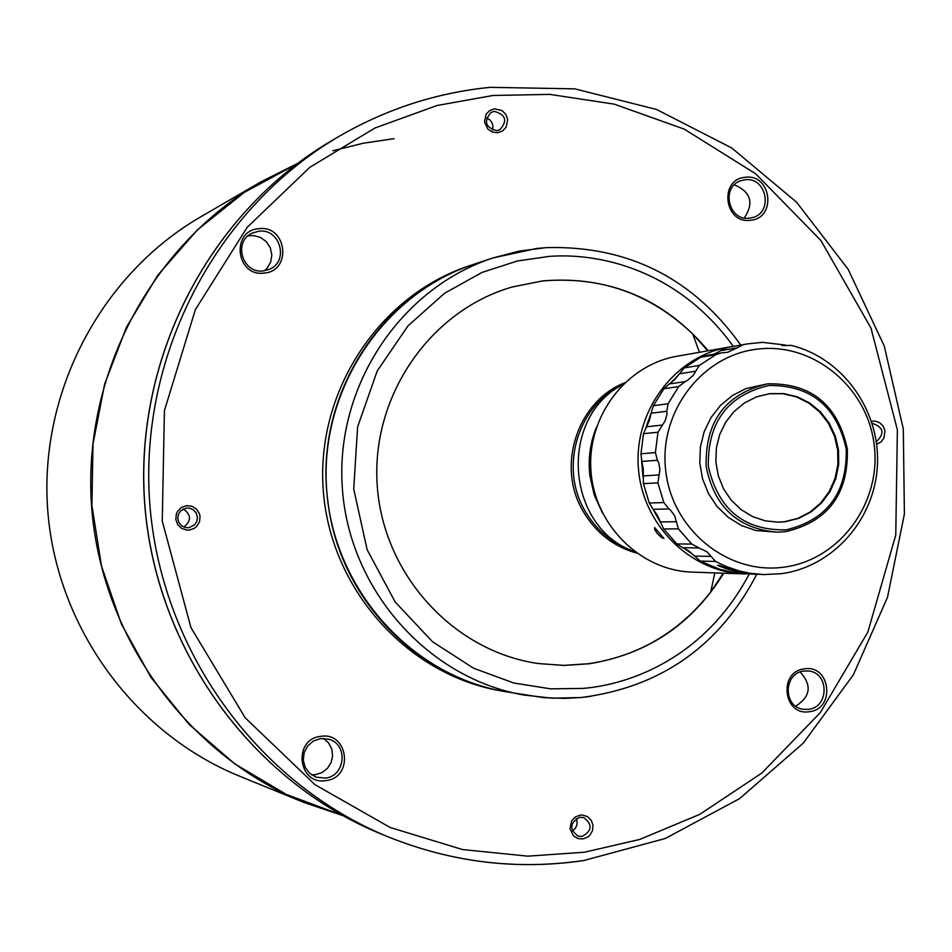 <?xml version="1.0" encoding="UTF-8"?>
<svg xmlns="http://www.w3.org/2000/svg" width="952" height="952" viewBox="0 0 952 952"><rect width="100%" height="100%" fill="white"/><g stroke="black" fill="none" stroke-linecap="round" stroke-linejoin="round"><path stroke-width="1.43" d="M744.892 179.785L741.287 180.559C720.557 186.247 728.28 221.518 749.51 218.186L752.508 217.603C773.714 212.498 766.479 176.501 744.892 179.785M258.682 231.229L252.006 233.192C232.681 241.784 242.593 274.212 263.514 270.892L269.107 269.428C289.467 261.752 280.245 227.921 258.682 231.229M247.972 235.917L253.613 235.549L260.562 237.453L266.405 241.772L270.332 247.889L271.832 255.005L270.677 262.133L267.036 268.309L264.43 270.773M320.479 738.573L313.41 741.001L307.698 745.904L304.152 752.592L303.283 760.101L305.211 767.36L309.674 773.322L316.016 777.153L325.286 778.105C345.588 776.213 348.384 744.059 328.678 739.204L320.479 738.573M323.632 738.395L328.618 742.941L331.748 748.974L332.629 755.757L331.153 762.469L327.512 768.288L322.133 772.524L315.671 774.654L311.482 774.785M803.904 671.041C783.353 672.885 782.913 707.241 803.417 709.299L808.51 709.323C829.359 707.36 829.24 672.409 808.367 670.993L803.904 671.041M494.397 111.372L491.196 112.3C483.426 121.237 485.27 127.354 496.73 130.674L499.752 129.829C507.725 120.952 505.94 114.799 494.397 111.372M186.413 508.023L180.725 510.76L178.393 514.33L177.762 518.554L178.964 522.648L181.749 525.861L185.628 527.598L188.817 527.717L194.553 524.921L196.862 521.279L197.433 517.007L196.136 512.89L193.22 509.713L189.246 508.094L186.413 508.023M579.78 817.268C569.736 822.766 569.141 829.061 577.983 836.13L582.1 836.463C592.192 830.858 592.727 824.551 583.707 817.554L579.78 817.268M745.285 177.31C718.748 179.047 724.174 224.172 750.45 220.257C776.915 218.424 771.525 173.502 745.285 177.31M258.777 228.706C230.455 230.598 236.144 277.21 264.18 273.057C292.419 271.07 286.778 224.672 258.777 228.706M320.61 736.372C292.454 739.216 298.119 785.662 326 780.581C354.073 777.653 348.456 731.422 320.61 736.372M804.345 668.875C777.939 671.493 783.353 716.463 809.486 711.679C835.797 708.966 830.43 664.187 804.345 668.875M876.637 444.179L880.933 442.014L883.956 438.134L884.979 430.732L883.123 426.068L879.588 422.64L875.031 421.07L871.496 421.296M494.647 108.814L489.745 110.503L486.091 114.216L484.461 121.927L487.9 129.139L492.351 132.042L497.539 132.721L502.43 131.031L506.071 127.306L507.702 119.607L505.928 114.537L502.204 110.694L494.647 108.814M186.461 505.655L181.344 507.523L177.536 511.426L176.37 513.925L175.811 519.364L177.667 524.516L181.558 528.348L186.711 530.097L189.436 530.062L194.553 528.205L196.671 526.456L199.515 521.803L200.063 516.365L199.432 513.687L196.493 509.082L191.864 506.214L186.461 505.655M580.077 815.15L575.21 817.066L571.593 820.957L569.974 828.752L573.39 835.808L577.804 838.51L582.945 838.938L587.812 837.022L589.823 835.273L592.513 830.668L593.037 825.336L591.275 820.35L587.574 816.685L582.672 815.067L580.077 815.15M546.305 247.639L536.654 248.46L492.934 257.968L474.084 264.204C379.324 293.787 313.827 398.329 327.809 500.764C338.21 595.333 413.751 676.229 503.858 691.414L543.973 697.697L564.667 698.399L581.184 697.507M723.294 573.187L710.727 591.93C679.347 632.045 638.721 655.976 588.848 663.699L563.727 665.388L538.57 663.568M512.319 286.969L542.592 280.959C600.379 275.949 650.442 293.644 692.758 334.033L707.8 350.836M708.205 350.764C664.686 299.011 609.589 275.711 542.926 280.864L512.485 286.921C430.007 310.388 370.756 396.484 377.242 485.591C383.18 574.746 453.807 651.787 538.737 663.592L564 665.436L589.205 663.758C647.491 654.262 692.33 624.072 723.71 573.199M596.464 427.198C590.145 442.74 587.955 458.912 589.883 475.714L594.262 495.052L602.449 513.021M744.5 573.925L692.33 572.116C640.41 570.664 594.465 525.004 590.954 470.704C586.896 416.429 626.071 364.842 677.277 356.203L728.685 347.171C675.099 356.215 634.091 410.383 638.352 467.396C642.041 524.445 690.164 572.402 744.5 573.925L746.011 573.961M654.678 527.575L654.678 529.621L657.582 533.882L661.533 537.547L663.877 538.356L654.678 527.575M700.315 561.085L715.583 561.442L707.062 551.874L699.042 547.935L682.858 547.745L688.82 550.946L700.315 561.085L719.867 569.344L737.038 573.14L756.876 574.353L736.824 571.724L725.65 568.522L717.51 565.333L719.177 565.381L732.885 570.331L747.07 573.378L763.433 574.58L781.104 573.711C833.262 566.94 875.269 518.947 877.447 464.481C880.017 410.038 842.437 357.821 791.231 345.397L782.068 345.612M785.376 345.052L762.564 342.351L747.356 343.898L727.518 347.468L747.356 343.898M783.841 567.154C839.569 560.133 881.552 503.049 874.222 445.238C867.7 387.333 813.436 342.185 757.637 349.098C701.755 355.144 658.284 412.502 665.793 471.276C672.469 530.157 728.221 575.044 783.841 567.154M847.339 448.951C837.843 404.897 811.461 383.18 768.204 383.811L767.098 383.953C725.341 394.021 705.015 421.569 706.158 466.587C714.345 507.118 738.097 528.979 777.439 532.168L785.959 531.597C828.062 521.577 848.529 494.028 847.339 448.951M846.245 449.118C836.76 406.337 810.997 385.132 768.942 385.489C727.78 395.092 707.586 422.045 708.336 466.349C718.106 509.498 744.095 530.669 786.281 529.847C827.157 519.863 847.149 492.946 846.245 449.118M769.918 393.64L756.59 396.853L744.619 402.851L734.159 411.419L725.71 422.152L719.676 434.552L716.344 448.047L715.868 461.994L718.284 475.738L723.449 488.638L731.148 500.086L741.001 509.546L752.544 516.567L765.229 520.851L778.486 522.184L785.305 521.708L798.704 518.34L811.021 511.95L821.647 502.858L830.061 491.518L835.844 478.511L838.712 464.457L838.533 450.082L835.309 436.075L829.204 423.152L820.517 411.93L809.664 402.993L797.193 396.782L783.722 393.604L769.918 393.64M769.133 393.747L782.937 393.712L796.396 396.877L808.855 403.089L819.696 412.026L828.383 423.223L834.487 436.147L837.701 450.141L837.879 464.505L835.011 478.547L829.24 491.553L820.826 502.882L810.212 511.974L797.895 518.352L784.507 521.72L778.082 522.196M200.444 217.008C101.376 274.569 39.46 391.212 47.6 508.57C55.823 625.916 133.316 732.85 239.416 776.106L303.855 802.429L342.553 815.519L303.855 802.429C186.592 754.627 100.686 635.9 91.547 505.5C82.503 375.1 151.118 245.604 260.622 182.01L200.444 217.008M734.289 184.831C750.842 191.828 754.186 202.883 744.333 217.996M800.132 672.005C812.115 685.178 810.652 696.567 795.705 706.158M486.543 117.858L490.137 120.142L492.005 122.772L492.934 125.878L492.529 130.126M183.272 508.963C191.352 514.723 191.554 520.756 183.879 527.063M576.257 818.553L577.138 822.504L576.698 825.539L575.353 828.299L572.39 831.048M876.304 441.764C884.943 433.374 883.646 427.246 872.401 423.378L872.175 423.402M474.036 264.216L469.883 265.596C379.586 295.049 316.088 390.772 323.204 489.364C329.832 587.979 405.992 673.968 499.514 690.616L503.81 691.402M473.977 264.24C383.251 293.835 319.444 390.034 326.607 489.126C333.26 588.241 409.788 674.659 503.751 691.39M623.06 384.334C557.872 417.63 565.548 527.848 634.722 551.779M730.184 346.921L728.685 347.171M716.416 353.204L713.107 354.334M678.205 375.29L670.089 383.466M651.144 413.073L646.063 427.21M641.612 460.506L642.981 476.881M652.905 509.034L660.176 521.982M683.893 548.138L693.02 554.671M757.732 574.377L756.876 574.353M663.651 528.967L678.419 528.86L674.659 515.722L670.613 510.296L668.923 508.915L653.179 509.344L657.273 515.068L663.651 528.967L676.812 543.937L682.858 547.745M643.409 483.64L657.903 482.866L659.891 469.764L658.855 463.112L657.451 460.268L641.874 461.446L643.231 468.622L643.409 483.64L649.264 503.013L653.179 509.344M643.504 433.707L657.999 432.208L665.234 420.617L666.995 414.251L666.828 411.276L651.12 413.216L649.407 420.463L643.504 433.707L640.922 453.807L641.874 461.446M674.599 379.788L669.244 383.953L685.214 381.573L687.201 380.574L693.127 375.528L699.303 365.437L684.25 367.888L674.599 379.788M651.12 413.216L653.405 405.707L663.913 388.737L669.244 383.953M700.66 357.262L715.928 354.656L721.057 352.966L705.194 355.679L700.66 357.262L684.25 367.888M721.057 352.966L727.697 352.276L737.157 347.849L720.438 350.741L714.381 354.108M720.438 350.741L727.518 347.468M715.583 561.442L725.305 566.131L738.835 570.831L749.283 573.14L763.433 574.58M678.419 528.86L691.771 544.056L676.812 543.937M657.903 482.866L663.841 502.537L649.264 503.013M657.999 432.208L655.381 452.605L640.922 453.807M663.913 388.737L678.681 386.583L668.03 403.803L653.405 405.707M715.928 354.656L699.303 365.437M737.157 347.849L743.155 344.719M678.681 386.583L685.214 381.573M666.828 411.276L668.03 403.803M657.451 460.268L655.381 452.605M668.923 508.915L663.841 502.537M699.042 547.935L691.771 544.056M767.098 383.953L746.082 388.547L732.457 395.485L720.569 405.326L710.977 417.607L704.135 431.791L700.351 447.19L699.815 463.112L702.552 478.796L708.431 493.529L717.177 506.619L728.387 517.46L741.525 525.563L755.983 530.538L777.439 532.168M784.591 345.219L782.437 345.576M394.14 138.635L363.212 143.24L332.772 150.773M297.119 163.661L260.622 182.01L297.119 163.661M341.911 815.174L286.207 794.373L234.727 763.837L189.139 724.424L150.928 677.312L121.38 623.965L101.483 566.071L91.904 505.476L92.987 444.144L104.649 384.049L126.521 327.119L157.818 275.176L197.504 229.813L244.259 192.423L296.536 164.101M381.454 834.119L381.454 834.119C250.864 780.926 154.843 647.967 144.621 501.811C134.47 355.643 211.118 210.654 333.069 139.861L333.069 139.861C210.951 210.773 134.399 355.786 144.549 501.835C154.771 647.872 250.709 780.83 381.454 834.119L388.773 837.094C452.129 862.429 516.984 870.247 583.35 860.548M489.84 87.394C436.778 92.713 386.798 108.873 339.9 135.886C216.782 207.357 139.373 353.811 149.619 501.454C159.948 649.097 256.933 783.401 388.773 837.094C452.224 862.476 517.198 870.295 583.707 860.56L665.305 838.474L739.668 798.585L803.298 743.107L853.313 674.897L887.502 597.309L904.4 514.044L903.305 429.007L884.289 346.135L848.173 269.309L796.55 202.169L731.731 147.976L656.63 109.504L574.77 88.845L490.113 87.334C436.944 92.641 386.869 108.837 339.9 135.886L333.069 139.861M584.552 852.207L527.872 856.157L462.493 849.553L390.094 827.455L315.064 784.722L245.211 717.832L190.935 627.582L162.256 521.053L164.422 410.609L195.386 309.578L247.163 227.35L309.817 167.326L374.921 128.02L436.932 105.529L493.029 95.474L549.78 94.391L614.195 104.137L684.274 129.139L755.579 173.728L820.874 240.463L870.973 328.035L897.379 429.852L895.761 535.072L867.831 632.128L820.291 712.631L761.743 773.107L699.803 814.341L639.756 839.438L584.552 852.207M581.493 697.471L590.799 696.388M740.751 345.052C692.806 278.032 628.058 245.545 546.496 247.603L519.411 251.054L492.934 257.968C400.233 288.206 335.009 386.631 342.327 488.031C349.146 589.455 427.388 677.883 523.386 694.972L552.338 698.221L581.398 697.507C660.866 687.189 719.307 646.134 756.733 574.342M749.2 574.08C704.777 658.022 629.903 684.619 582.826 688.427L550.577 688.843L513.783 683L473.56 668.209L432.529 641.743L395.139 601.962L367.103 549.637L353.727 489.007L357.583 427.02L377.206 370.971L408.015 325.846L444.477 293.335L481.938 272.462L517.4 260.979L549.328 256.397C596.928 252.744 676.634 268 733.337 346.361M624.619 382.823C577.543 401.256 556.277 465.695 582.731 510.617C595.238 532.239 613.147 546.388 636.483 553.053M619.074 386.75C576.852 408.253 560.014 468.146 584.599 510.201C595.393 529.074 610.672 542.319 630.438 549.935M694.27 556.075L710.62 556.385M660.164 521.946L676.015 521.72M643.076 475.929L658.677 474.977M646.325 426.805L661.961 425.092M695.234 371.292L679.121 373.838M699.446 352.311L692.758 334.033M714.821 572.902L710.727 591.93"/></g></svg>
